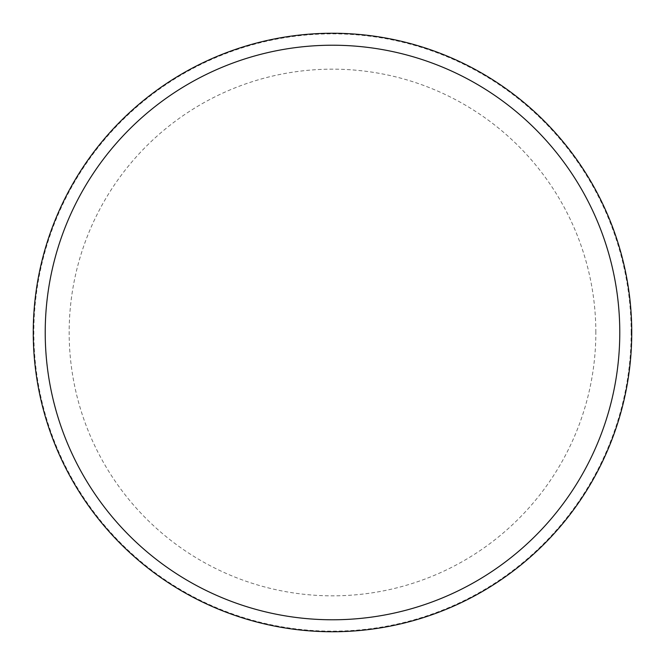 <?xml version="1.0" encoding="UTF-8"?>
<svg xmlns="http://www.w3.org/2000/svg" width="665" height="665" viewBox="0 0 665 665"><rect width="100%" height="100%" fill="white"/><g stroke="black" fill="none" stroke-linecap="round" stroke-linejoin="round"><path stroke-width="0.5" stroke-dasharray="3.33 2.49" d="M631.75 332.5A299.25 299.25 0 0 0 332.5 33.25A299.25 299.25 0 0 0 33.25 332.5A299.25 299.25 0 0 0 332.5 631.75A299.25 299.25 0 0 0 631.75 332.5A299.25 299.25 0 0 0 332.5 33.25A299.25 299.25 0 0 0 33.25 332.5A299.25 299.25 0 0 0 332.5 631.75A299.25 299.25 0 0 0 631.75 332.5A299.25 299.25 0 0 0 332.5 33.25A299.25 299.25 0 0 0 33.25 332.5A299.25 299.25 0 0 0 332.5 631.75A299.25 299.25 0 0 0 631.75 332.5M631.152 332.5A298.651 298.651 0 0 0 332.5 33.849A298.651 298.651 0 0 0 33.849 332.5A298.651 298.651 0 0 0 332.5 631.152A298.651 298.651 0 0 0 631.152 332.5M595.84 332.5A263.34 263.34 0 0 0 332.5 69.16A263.34 263.34 0 0 0 69.16 332.5A263.34 263.34 0 0 0 332.5 595.84A263.34 263.34 0 0 0 595.84 332.5"/><path stroke-width="1" d="M631.75 332.5A299.25 299.25 0 0 0 332.5 33.25A299.25 299.25 0 0 0 33.25 332.5A299.25 299.25 0 0 0 332.5 631.75A299.25 299.25 0 0 0 631.75 332.5M619.78 332.5A287.28 287.28 0 0 0 332.5 45.22A287.28 287.28 0 0 0 45.22 332.5A287.28 287.28 0 0 0 332.5 619.78A287.28 287.28 0 0 0 619.78 332.5"/></g></svg>
